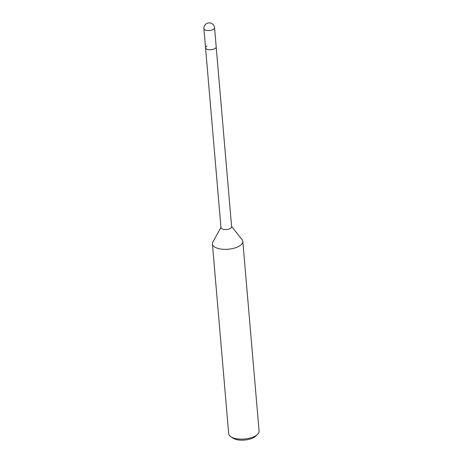 <?xml version="1.0" encoding="UTF-8"?>
<svg xmlns="http://www.w3.org/2000/svg" width="463" height="463" viewBox="0 0 463 463"><rect width="100%" height="100%" fill="white"/><g stroke="black" fill="none" stroke-linecap="round" stroke-linejoin="round"><path stroke-width="0.69" d="M206.949 46.121A5.336 2.303 -4.9 0 0 205.56 47.863L220.978 227.692A5.336 2.303 -4.9 0 0 224.468 229.532A5.336 2.303 -4.9 0 0 230.227 228.519A5.336 2.303 -4.9 0 0 231.616 226.777L216.198 46.948A5.336 2.303 -4.9 0 1 214.809 48.69A5.336 2.303 -4.9 0 1 209.05 49.703A5.336 2.303 -4.9 0 1 205.56 47.863A5.336 2.303 -4.9 0 0 209.739 49.744A5.336 2.303 -4.9 0 0 216.198 46.948L214.554 27.768A5.336 5.336 0 0 0 210.896 23.15A5.336 5.336 0 0 0 203.917 28.677A5.336 2.303 -4.9 0 0 205.647 30.182A5.336 2.303 -4.9 0 0 208.095 30.564A5.336 2.303 -4.9 0 0 214.554 27.768M220.949 227.368L212.864 242.097A15.25 6.586 -4.9 0 0 212.424 243.966A15.25 6.586 -4.9 0 0 217.373 248.255A15.25 6.586 -4.9 0 0 238.85 246.333A15.25 6.586 -4.9 0 0 242.815 241.362A15.25 6.586 -4.9 0 0 242.062 239.597L231.587 226.453M212.424 243.966L228.693 433.738A15.25 6.586 -4.9 0 0 230.823 436.725A15.25 6.586 -4.9 0 0 233.641 438.033A15.25 6.586 -4.9 0 0 257.497 434.439A15.25 6.586 -4.9 0 0 259.083 431.134L242.815 241.362M230.823 436.725L232.958 438.137A12.964 5.602 -4.9 0 0 235.354 439.248A12.964 5.602 -4.9 0 0 255.628 436.192L257.497 434.439M203.917 28.677L205.56 47.863"/></g></svg>

